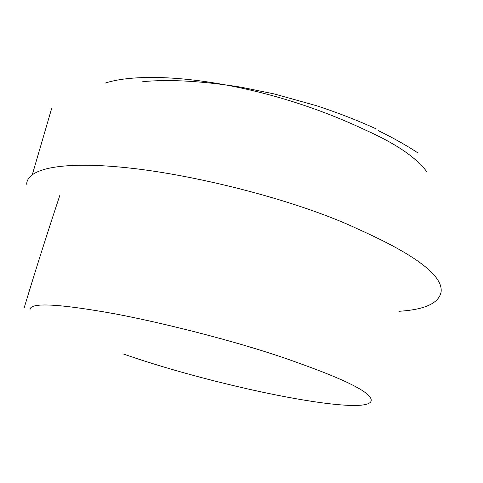 <?xml version="1.0" encoding="UTF-8"?>
<svg xmlns="http://www.w3.org/2000/svg" width="483" height="483" viewBox="0 0 483 483"><rect width="100%" height="100%" fill="white"/><g stroke="black" fill="none" stroke-linecap="round" stroke-linejoin="round"><path stroke-width="0.72" d="M30.067 309.404C30.55 302.249 59.004 303.759 115.431 313.926C170.662 324.395 248.83 344.705 297.588 362.685C344.91 379.529 369.429 391.767 371.137 399.399C375.702 418.731 223.098 388.7 123.745 354.124M26.704 184.252C26.837 168.356 63.243 160.356 132.97 168.41C201.997 176.355 300.335 201.628 358.664 229.389C415.664 254.879 443.14 275.745 441.106 291.967C438.878 303.233 424.811 309.675 398.904 311.3M426.519 171.368C415.766 157.138 395.245 143.294 364.973 129.842C260.391 80.419 148.335 68.84 104.968 83.161M24.15 307.894C35.869 269.103 47.775 231.58 59.868 195.319M378.509 130.718C393.639 138.144 406.71 145.504 417.723 152.809M142.787 81.633C169.599 79.176 202.365 81.029 241.083 87.194L274.06 93.895L316.606 105.741C337.943 112.781 357.788 120.484 376.136 128.858M32.337 174.544L51.59 108.711"/></g></svg>
